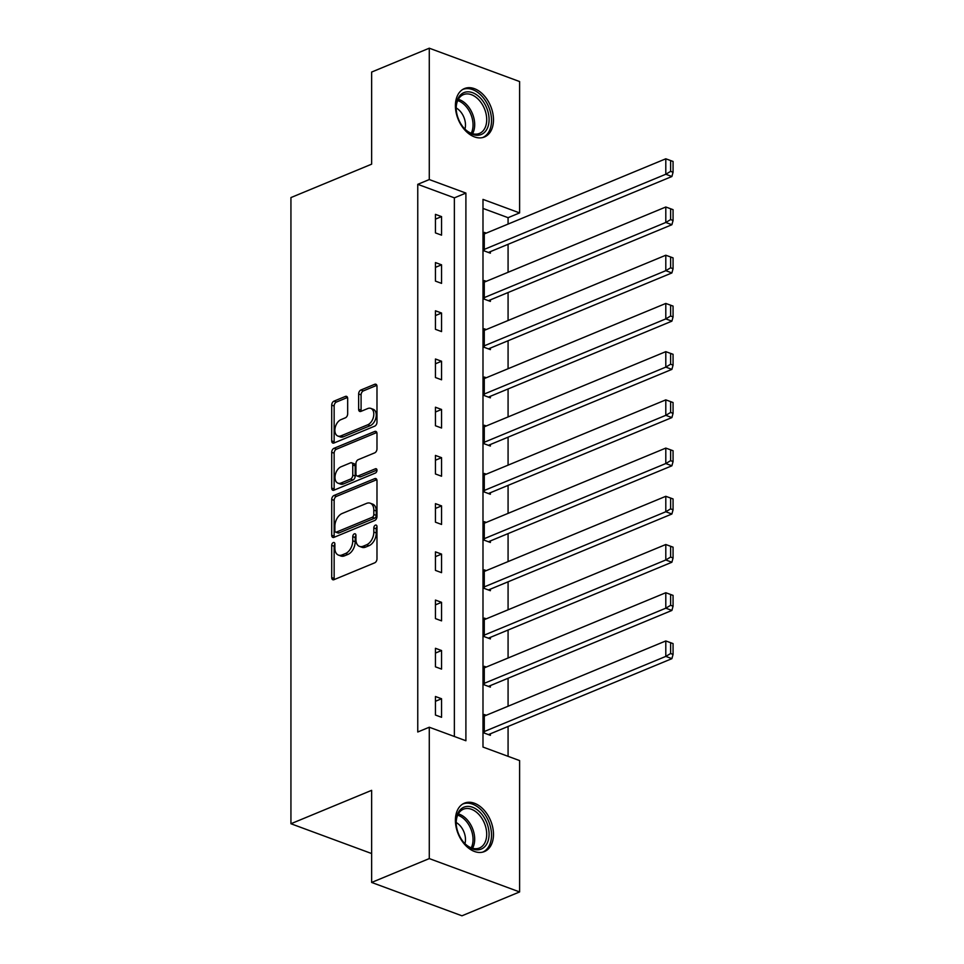 <?xml version="1.0" encoding="UTF-8"?>
<svg xmlns="http://www.w3.org/2000/svg" width="964" height="964" viewBox="0 0 964 964"><rect width="100%" height="100%" fill="white"/><g stroke="black" fill="none" stroke-linecap="round" stroke-linejoin="round"><path stroke-width="1.45" d="M333.291 542.575A2.302 1.458 -69.7 0 0 331.712 545.347L331.712 577.581A3.302 2.085 -69.7 0 0 332.833 579.738A3.302 2.085 -69.7 0 0 333.978 579.677L374.719 562.819A3.302 2.085 -69.7 0 0 376.984 558.843L376.984 526.609A2.302 1.458 -69.7 0 0 376.189 525.103A2.302 1.458 -69.7 0 0 375.394 525.151A2.302 1.458 -69.7 0 0 373.815 527.923L373.815 532.092A10.544 6.664 -69.7 0 1 366.573 544.805L363.175 546.214A10.544 6.664 -69.7 0 1 359.512 546.395A10.544 6.664 -69.7 0 1 355.933 539.503L355.933 535.321A2.302 1.458 -69.7 0 0 355.15 533.815A2.302 1.458 -69.7 0 0 354.342 533.863A2.302 1.458 -69.7 0 0 352.764 536.635L352.764 540.816A10.544 6.664 -69.7 0 1 345.522 553.517L342.124 554.927A10.544 6.664 -69.7 0 1 338.472 555.107A10.544 6.664 -69.7 0 1 334.882 548.215L334.882 544.045A2.302 1.458 -69.7 0 0 334.098 542.527A2.302 1.458 -69.7 0 0 333.291 542.575M334.882 544.166A2.302 1.458 -69.7 0 0 334.147 546.251L334.147 578.484A3.302 2.085 -69.7 0 0 334.315 579.545M376.984 526.742A2.302 1.458 -69.7 0 0 376.249 528.826L376.249 532.996L373.815 532.092M355.933 535.454A2.302 1.458 -69.7 0 0 355.198 537.538L355.198 541.708L352.764 540.816M493.484 119.813A26.197 17.521 -112.5 0 1 484.458 136.984A26.197 17.521 -112.5 0 1 465.178 130.417A26.197 17.521 -112.5 0 1 455.406 105.751A26.197 17.521 -112.5 0 1 464.431 88.58A26.197 17.521 -112.5 0 1 483.711 95.147A26.197 17.521 -112.5 0 1 493.484 119.813M493.484 834.39A26.197 17.521 -112.5 0 1 484.458 851.561A26.197 17.521 -112.5 0 1 465.178 844.994A26.197 17.521 -112.5 0 1 455.406 820.328A26.197 17.521 -112.5 0 1 464.431 803.157A26.197 17.521 -112.5 0 1 483.711 809.724A26.197 17.521 -112.5 0 1 493.484 834.39M347.667 398.518A3.302 2.085 -69.7 0 0 346.546 396.361A3.302 2.085 -69.7 0 0 345.401 396.421L333.978 401.144A3.302 2.085 -69.7 0 0 331.712 405.121L331.712 440.909A3.302 2.085 -69.7 0 0 332.833 443.066A3.302 2.085 -69.7 0 0 333.978 443.006L374.719 426.148A3.302 2.085 -69.7 0 0 376.984 422.184L376.984 386.383A3.302 2.085 -69.7 0 0 375.852 384.226A3.302 2.085 -69.7 0 0 374.719 384.287L360.91 389.998A3.302 2.085 -69.7 0 0 358.644 393.975L358.644 409.29A3.302 2.085 -69.7 0 0 359.765 411.447A3.302 2.085 -69.7 0 0 360.91 411.387L367.754 408.555A8.821 5.567 -69.7 0 1 370.815 408.399A8.821 5.567 -69.7 0 1 373.598 416.364A8.821 5.567 -69.7 0 1 367.754 424.787L340.931 435.885A8.821 5.567 -69.7 0 1 337.882 436.041A8.821 5.567 -69.7 0 1 335.086 428.064A8.821 5.567 -69.7 0 1 340.931 419.653L345.401 417.798A3.302 2.085 -69.7 0 0 347.667 413.833L347.667 398.518M519.608 891.941L461.961 915.8L371.634 882.446L371.634 790.335L290.935 823.738L290.935 197.572L371.634 164.169L371.634 72.059L429.281 48.2L519.608 81.554L519.608 212.911L482.988 199.391L482.988 747.064L519.608 760.584L519.608 891.941L429.281 858.587L429.281 727.23L465.901 740.75L465.901 193.077L429.281 179.557L429.281 48.2M371.634 882.446L429.281 858.587M454.369 736.496L454.369 197.849L417.761 184.329L417.761 732.001L429.281 727.23M417.761 184.329L429.281 179.557M333.978 495.496A3.302 2.085 -69.7 0 0 331.712 499.46L331.712 535.261A3.302 2.085 -69.7 0 0 332.833 537.418A3.302 2.085 -69.7 0 0 333.978 537.358L374.719 520.5A3.302 2.085 -69.7 0 0 376.984 516.523L376.984 480.735A3.302 2.085 -69.7 0 0 375.852 478.578A3.302 2.085 -69.7 0 0 374.719 478.638L333.978 495.496L336.412 496.4A3.302 2.085 -69.7 0 0 334.147 500.364L334.147 536.165A3.302 2.085 -69.7 0 0 334.315 537.225M331.712 488.085L331.712 452.297A3.302 2.085 -69.7 0 1 333.978 448.32L374.719 431.462A3.302 2.085 -69.7 0 1 375.852 431.402A3.302 2.085 -69.7 0 1 376.984 433.559L376.984 448.875A3.302 2.085 -69.7 0 1 374.719 452.851L358.198 459.683A3.302 2.085 -69.7 0 0 355.933 463.66L355.933 473.818A3.302 2.085 -69.7 0 0 357.054 475.975A3.302 2.085 -69.7 0 0 358.198 475.915L375.394 468.793A2.302 1.458 -69.7 0 1 376.189 468.757A2.302 1.458 -69.7 0 1 376.924 470.842A2.302 1.458 -69.7 0 1 375.394 473.047L333.978 490.182A3.302 2.085 -69.7 0 1 332.833 490.242A3.302 2.085 -69.7 0 1 331.712 488.085L334.147 488.989L334.147 453.188L331.712 452.297M290.935 823.738L371.634 853.55M441.56 717.3L441.56 698.755L435.451 696.502L435.451 715.047L441.56 717.3M441.56 669.088L441.56 650.543L435.451 648.29L435.451 666.835L441.56 669.088M441.56 620.864L441.56 602.331L435.451 600.066L435.451 618.611L441.56 620.864M441.56 572.652L441.56 554.107L435.451 551.854L435.451 570.399L441.56 572.652M441.56 524.44L441.56 505.895L435.451 503.642L435.451 522.187L441.56 524.44M441.56 476.228L441.56 457.683L435.451 455.43L435.451 473.975L441.56 476.228M441.56 428.016L441.56 409.471L435.451 407.218L435.451 425.751L441.56 428.016M441.56 379.792L441.56 361.247L435.451 358.994L435.451 377.539L441.56 379.792M441.56 331.58L441.56 313.035L435.451 310.782L435.451 329.327L441.56 331.58M441.56 283.368L441.56 264.823L435.451 262.57L435.451 281.114L441.56 283.368M441.56 235.156L441.56 216.611L435.451 214.357L435.451 232.902L441.56 235.156M508.076 756.33L508.076 726.458M508.076 706.226L508.076 678.246M508.076 658.014L508.076 630.034M508.076 609.802L508.076 581.81M508.076 561.578L508.076 533.598M508.076 513.366L508.076 485.386M508.076 465.154L508.076 437.174M508.076 416.942L508.076 388.962M508.076 368.718L508.076 340.738M508.076 320.506L508.076 292.526M508.076 272.294L508.076 244.314M508.076 224.082L508.076 217.683L482.988 208.417M486.254 715.264L484.277 714.529L484.277 733.074L490.375 735.327L490.375 733.785M486.254 667.052L484.277 666.317L484.277 684.862L490.375 687.115L490.375 685.573M486.254 618.828L484.277 618.105L484.277 636.65L490.375 638.903L490.375 637.361M486.254 570.616L484.277 569.893L484.277 588.438L490.375 590.691L490.375 589.137M486.254 522.404L484.277 521.669L484.277 540.214L490.375 542.467L490.375 540.924M486.254 474.192L484.277 473.457L484.277 492.002L490.375 494.255L490.375 492.712M486.254 425.968L484.277 425.245L484.277 443.789L490.375 446.043L490.375 444.5M486.254 377.755L484.277 377.032L484.277 395.577L490.375 397.831L490.375 396.276M486.254 329.543L484.277 328.808L484.277 347.353L490.375 349.607L490.375 348.064M486.254 281.331L484.277 280.596L484.277 299.141L490.375 301.395L490.375 299.852M486.254 233.107L484.277 232.384L484.277 250.929L490.375 253.183L490.375 251.64M508.076 217.683L519.608 212.911M454.369 197.849L465.901 193.077M441.56 698.755L435.451 701.286M441.56 650.543L435.451 653.062M441.56 602.331L435.451 604.85M441.56 554.107L435.451 556.638M441.56 505.895L435.451 508.426M441.56 457.683L435.451 460.202M441.56 409.471L435.451 411.99M441.56 361.247L435.451 363.777M441.56 313.035L435.451 315.565M441.56 264.823L435.451 267.341M441.56 216.611L435.451 219.129M338.472 555.107L340.907 556.011A10.544 6.664 -69.7 0 0 344.558 555.818L342.124 554.927M355.198 541.708A10.544 6.664 -69.7 0 1 347.956 554.421L344.558 555.818M359.512 546.395L361.958 547.299A10.544 6.664 -69.7 0 0 365.609 547.106L363.175 546.214M376.249 532.996A10.544 6.664 -69.7 0 1 369.007 545.708L365.609 547.106M376.816 479.674L336.412 496.4M334.882 530.61A2.302 1.458 -69.7 0 0 335.665 532.128A2.302 1.458 -69.7 0 0 336.46 532.08L372.224 517.282A2.302 1.458 -69.7 0 0 373.815 514.499L373.815 510.101A10.544 6.664 -69.7 0 0 370.224 503.208A10.544 6.664 -69.7 0 0 366.573 503.389L342.124 513.511A10.544 6.664 -69.7 0 0 334.882 526.211L334.882 530.61M335.665 532.128L338.111 533.02A2.302 1.458 -69.7 0 0 338.906 532.984L336.46 532.08M370.224 503.208L372.658 504.112A10.544 6.664 -69.7 0 1 376.249 511.004L376.249 515.403A2.302 1.458 -69.7 0 1 374.671 518.186L338.906 532.984M376.816 432.499L336.412 449.224A3.302 2.085 -69.7 0 0 334.147 453.188M357.054 475.975L359.488 476.879A3.302 2.085 -69.7 0 0 360.632 476.819L376.972 470.058M341.051 466.781A8.821 5.567 -69.7 0 0 335.207 475.192A8.821 5.567 -69.7 0 0 337.99 483.169A8.821 5.567 -69.7 0 0 341.051 483.012L350.498 479.096A3.302 2.085 -69.7 0 0 352.764 475.132L352.764 464.961A3.302 2.085 -69.7 0 0 351.643 462.816A3.302 2.085 -69.7 0 0 350.498 462.865L341.051 466.781M337.99 483.169L340.437 484.073A8.821 5.567 -69.7 0 0 343.485 483.916L341.051 483.012M351.643 462.816L354.077 463.708A3.302 2.085 -69.7 0 1 355.198 465.865L355.198 476.035A3.302 2.085 -69.7 0 1 352.932 480L343.485 483.916M334.147 488.989A3.302 2.085 -69.7 0 0 334.315 490.049M337.882 436.041L340.316 436.945A8.821 5.567 -69.7 0 0 343.377 436.788L340.931 435.885M370.815 408.399L373.249 409.302A8.821 5.567 -69.7 0 1 376.044 417.267A8.821 5.567 -69.7 0 1 370.2 425.678L343.377 436.788M376.816 385.323L363.344 390.902A3.302 2.085 -69.7 0 0 361.09 394.866L361.09 410.194A3.302 2.085 -69.7 0 0 361.247 411.242M347.51 397.457L336.412 402.048A3.302 2.085 -69.7 0 0 334.147 406.013L334.147 441.813A3.302 2.085 -69.7 0 0 334.315 442.874M488.411 734.604L671.896 658.653L665.799 656.4L484.277 731.531M484.277 716.083L665.799 640.952L670.631 642.699L670.631 653.52L673.065 654.423L673.065 643.603L670.631 642.699M670.631 653.52L665.799 656.4L665.799 640.952M673.065 654.423L671.896 658.653M464.359 807.013A22.666 15.171 -112.5 0 1 486.868 822.955A22.666 15.171 -112.5 0 1 480.843 849.224A22.666 15.171 -112.5 0 1 463.756 842.452A22.666 15.171 -112.5 0 1 456.213 824.22A22.666 15.171 -112.5 0 1 464.359 807.013M463.503 842.15A20.991 14.038 67.5 0 0 479.072 848.139A20.991 14.038 67.5 0 0 479.482 847.983A20.991 14.038 67.5 0 0 484.543 823.521A20.991 14.038 67.5 0 0 463.817 809.049A20.991 14.038 67.5 0 0 463.419 809.206A20.991 14.038 67.5 0 0 456.249 824.618M456.201 822.533A14.942 10.002 -112.5 0 1 464.937 843.657M482.566 852.164A26.028 17.412 67.5 0 0 488.832 821.81A26.028 17.412 67.5 0 0 463.142 803.88A26.028 17.412 67.5 0 0 462.66 804.06M489.085 119.632A22.666 15.171 -112.5 0 1 480.53 134.767A22.666 15.171 -112.5 0 1 463.756 127.887A22.666 15.171 -112.5 0 1 456.213 109.655A22.666 15.171 -112.5 0 1 456.129 107.462A22.666 15.171 -112.5 0 1 472.601 92.689A22.666 15.171 -112.5 0 1 489.085 119.632M463.503 127.585A20.991 14.038 67.5 0 0 479.482 133.418A20.991 14.038 67.5 0 0 486.712 119.657A20.991 14.038 67.5 0 0 478.879 99.895A20.991 14.038 67.5 0 0 463.419 94.629A20.991 14.038 67.5 0 0 456.189 108.39A20.991 14.038 67.5 0 0 456.249 110.041M456.201 107.968A14.942 10.002 -112.5 0 1 465.479 125.007A14.942 10.002 -112.5 0 1 464.937 129.092M482.566 137.587A26.028 17.412 67.5 0 0 491.519 120.536A26.028 17.412 67.5 0 0 481.819 96.039A26.028 17.412 67.5 0 0 462.66 89.495M488.411 686.392L671.896 610.441L665.799 608.188L484.277 683.319M484.277 667.859L665.799 592.727L670.631 594.487L670.631 605.308L673.065 606.199L673.065 595.391L670.631 594.487M670.631 605.308L665.799 608.188L665.799 592.727M673.065 606.199L671.896 610.441M488.411 638.168L671.896 562.229L665.799 559.976L484.277 635.107M484.277 619.647L665.799 544.515L670.631 546.275L670.631 557.084L673.065 557.987L673.065 547.166L670.631 546.275M670.631 557.084L665.799 559.976L665.799 544.515M673.065 557.987L671.896 562.229M488.411 589.956L671.896 514.005L665.799 511.751L484.277 586.883M484.277 571.435L665.799 496.303L670.631 498.051L670.631 508.872L673.065 509.775L673.065 498.954L670.631 498.051M670.631 508.872L665.799 511.751L665.799 496.303M673.065 509.775L671.896 514.005M488.411 541.744L671.896 465.793L665.799 463.539L484.277 538.671M484.277 523.223L665.799 448.091L670.631 449.839L670.631 460.659L673.065 461.563L673.065 450.742L670.631 449.839M670.631 460.659L665.799 463.539L665.799 448.091M673.065 461.563L671.896 465.793M488.411 493.532L671.896 417.581L665.799 415.327L484.277 490.459M484.277 474.999L665.799 399.867L670.631 401.627L670.631 412.447L673.065 413.339L673.065 402.53L670.631 401.627M670.631 412.447L665.799 415.327L665.799 399.867M673.065 413.339L671.896 417.581M488.411 445.308L671.896 369.369L665.799 367.115L484.277 442.247M484.277 426.787L665.799 351.655L670.631 353.414L670.631 364.223L673.065 365.127L673.065 354.306L670.631 353.414M670.631 364.223L665.799 367.115L665.799 351.655M673.065 365.127L671.896 369.369M488.411 397.096L671.896 321.145L665.799 318.891L484.277 394.023M484.277 378.575L665.799 303.443L670.631 305.19L670.631 316.011L673.065 316.915L673.065 306.094L670.631 305.19M670.631 316.011L665.799 318.891L665.799 303.443M673.065 316.915L671.896 321.145M488.411 348.884L671.896 272.933L665.799 270.679L484.277 345.811M484.277 330.363L665.799 255.231L670.631 256.978L670.631 267.799L673.065 268.703L673.065 257.882L670.631 256.978M670.631 267.799L665.799 270.679L665.799 255.231M673.065 268.703L671.896 272.933M488.411 300.672L671.896 224.72L665.799 222.467L484.277 297.599M484.277 282.139L665.799 207.007L670.631 208.766L670.631 219.587L673.065 220.479L673.065 209.67L670.631 208.766M670.631 219.587L665.799 222.467L665.799 207.007M673.065 220.479L671.896 224.72M488.411 252.448L671.896 176.508L665.799 174.255L484.277 249.387M484.277 233.927L665.799 158.795L670.631 160.554L670.631 171.363L673.065 172.267L673.065 161.458L670.631 160.554M670.631 171.363L665.799 174.255L665.799 158.795M673.065 172.267L671.896 176.508M334.147 546.251L331.712 545.347M376.249 528.826L373.815 527.923M355.198 537.538L352.764 536.635M347.956 554.421L345.522 553.517M369.007 545.708L366.573 544.805M334.147 578.484L331.712 577.581M376.683 479.361L374.719 478.638M334.147 536.165L331.712 535.261M334.147 500.364L331.712 499.46M374.671 518.186L372.224 517.282M376.249 515.403L373.815 514.499M376.249 511.004L373.815 510.101M336.412 449.224L333.978 448.32M376.683 432.185L374.719 431.462M360.632 476.819L358.198 475.915M376.779 469.299L375.394 468.793M352.932 480L350.498 479.096M355.198 476.035L352.764 475.132M355.198 465.865L352.764 464.961M370.2 425.678L367.754 424.787M361.09 410.194L358.644 409.29M361.09 394.866L358.644 393.975M363.344 390.902L360.91 389.998M376.683 385.01L374.719 384.287M334.147 441.813L331.712 440.909M334.147 406.013L331.712 405.121M336.412 402.048L333.978 401.144M347.377 397.144L345.401 396.421M458.334 813.893A20.991 14.038 -112.5 0 1 472.408 828.197A20.991 14.038 -112.5 0 1 472.553 848.272M471.215 847.826A20.304 13.58 67.5 0 0 470.842 828.847A20.304 13.58 67.5 0 0 457.695 815.146M458.334 99.328A20.991 14.038 -112.5 0 1 474.698 124.633A20.991 14.038 -112.5 0 1 472.553 133.695M471.215 133.261A20.304 13.58 67.5 0 0 473.047 124.922A20.304 13.58 67.5 0 0 457.695 100.581"/></g></svg>
